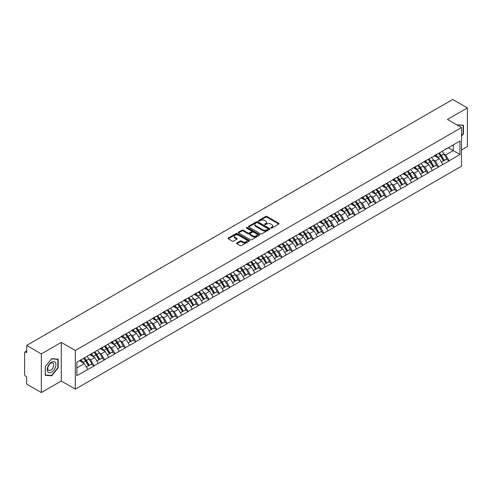 <?xml version="1.0" encoding="UTF-8"?>
<svg xmlns="http://www.w3.org/2000/svg" width="492" height="492" viewBox="0 0 492 492"><rect width="100%" height="100%" fill="white"/><g stroke="black" fill="none" stroke-linecap="round" stroke-linejoin="round"><path stroke-width="0.74" d="M270.883 228.079A0.652 0.375 0 0 0 271.805 228.079L278.786 224.051A0.929 0.535 0 0 0 279.056 223.669A0.929 0.535 0 0 0 278.786 223.294L266.959 216.468A0.929 0.535 0 0 0 265.643 216.468L258.663 220.496A0.652 0.375 0 0 0 259.585 221.025L260.489 220.508A2.97 1.716 0 0 1 264.69 220.508L265.674 221.074A2.97 1.716 0 0 1 266.547 222.286A2.97 1.716 0 0 1 265.674 223.503L264.776 224.026A0.652 0.375 0 0 0 265.692 224.555L266.596 224.032A2.97 1.716 0 0 1 270.803 224.032L271.787 224.604A2.97 1.716 0 0 1 272.654 225.816A2.97 1.716 0 0 1 271.787 227.027L270.883 227.55A0.652 0.375 0 0 0 270.883 228.079L270.883 227.55M236.806 242.937A0.929 0.535 0 0 0 236.529 243.319A0.929 0.535 0 0 0 236.806 243.7L240.121 245.613A0.929 0.535 0 0 0 241.437 245.613L249.186 241.142A0.929 0.535 0 0 0 249.456 240.76A0.929 0.535 0 0 0 249.186 240.379L237.359 233.552A0.929 0.535 0 0 0 236.049 233.552L228.294 238.03A0.929 0.535 0 0 0 228.024 238.405A0.929 0.535 0 0 0 228.294 238.786L232.304 241.098A0.929 0.535 0 0 0 233.62 241.098L236.935 239.186A0.929 0.535 0 0 0 237.206 238.804A0.929 0.535 0 0 0 236.935 238.429L234.948 237.279A2.485 1.433 0 0 1 234.223 236.265A2.485 1.433 0 0 1 235.754 234.936A2.485 1.433 0 0 1 238.46 235.25L246.246 239.745A2.485 1.433 0 0 1 246.978 240.76A2.485 1.433 0 0 1 245.44 242.082A2.485 1.433 0 0 1 242.734 241.775L241.437 241.025A0.929 0.535 0 0 0 240.121 241.025L236.806 242.937L236.806 243.7L240.121 241.8L240.121 241.025M61.279 342.389L41.334 353.902L26.673 345.439L452.745 99.452L467.4 107.914L447.456 119.433L461.508 127.545L75.331 350.507L61.279 342.389L61.279 381.029L75.331 389.147L75.331 350.507M260.551 233.817A0.929 0.535 0 0 0 261.867 233.817L269.616 229.34A0.929 0.535 0 0 0 269.893 228.965A0.929 0.535 0 0 0 269.616 228.583L257.796 221.757A0.929 0.535 0 0 0 256.48 221.757L248.724 226.234A0.929 0.535 0 0 0 248.454 226.609A0.929 0.535 0 0 0 248.724 226.99L260.551 233.817M246.72 228.22A0.652 0.375 0 0 1 247.378 228.313L247.378 227.544L259.401 234.481A0.929 0.535 0 0 1 259.678 234.862A0.929 0.535 0 0 1 259.401 235.244L251.652 239.715A0.929 0.535 0 0 1 250.336 239.715L238.509 232.888L238.509 232.132A0.929 0.535 0 0 0 238.239 232.507A0.929 0.535 0 0 0 238.509 232.888M238.509 232.132L241.83 230.213A0.929 0.535 0 0 1 243.14 230.213L247.937 232.987A0.929 0.535 0 0 0 249.253 232.987L251.455 231.714A0.929 0.535 0 0 0 251.726 231.332A0.929 0.535 0 0 0 251.455 230.957L246.461 228.073A0.652 0.375 0 0 1 247.378 227.544M75.331 389.147L461.508 166.185L461.508 127.545M83.542 358.361A6.341 3.659 -120 0 1 85.713 360.9L88.671 365.777L91.248 364.289L94.107 365.943L90.762 359.916L88.904 358.84M94.107 365.943L76.869 375.66L76.869 362.21L459.971 141.032L459.971 154.482L449.098 160.761L445.746 154.962L443.895 153.891M438.532 153.412A6.341 3.659 -120 0 1 440.703 155.946L443.661 160.829L446.238 159.34L449.098 160.761M449.098 160.989L438.655 166.788L435.309 160.989L433.452 159.918M428.089 159.439A6.341 3.659 -120 0 1 430.26 161.973L433.218 166.856L435.795 165.367L438.655 166.788M438.655 167.016L428.212 172.815L424.867 167.016L423.015 165.945M417.653 165.466A6.341 3.659 -120 0 1 419.824 168.006L422.776 172.883L425.352 171.394L428.212 172.815M428.212 173.049L417.769 178.842L414.424 173.049L412.573 171.979M407.21 171.493A6.341 3.659 -120 0 1 409.381 174.033L412.339 178.91L414.916 177.421L417.769 178.842M417.769 179.076L407.333 184.869L403.987 179.076L402.13 178.006M396.767 177.52A6.341 3.659 -120 0 1 398.938 180.06L401.896 184.937L404.473 183.454L407.333 184.869M407.333 185.103L396.89 190.896L393.545 185.103L391.687 184.033M386.331 183.547A6.341 3.659 -120 0 1 388.502 186.087L391.454 190.97L394.031 189.482L396.89 190.896M396.89 191.13L386.448 196.929L383.102 191.13L381.251 190.06M375.888 189.58A6.341 3.659 -120 0 1 378.059 192.114L381.017 196.997L383.594 195.508L386.448 196.929M386.448 197.157L376.011 202.956L372.665 197.157L370.808 196.087M365.445 195.607A6.341 3.659 -120 0 1 367.616 198.141L370.574 203.024L373.151 201.535L376.011 202.956M376.011 203.184L365.568 208.983L362.223 203.184L360.365 202.114M355.009 201.634A6.341 3.659 -120 0 1 357.18 204.174L360.132 209.051L362.709 207.562L365.568 208.983M365.568 209.217L355.126 215.01L351.78 209.217L349.929 208.141M344.566 207.661A6.341 3.659 -120 0 1 346.737 210.201L349.689 215.078L352.266 213.59L355.126 215.01M355.126 215.244L344.689 221.037L341.337 215.244L339.486 214.174M334.123 213.688A6.341 3.659 -120 0 1 336.294 216.228L339.252 221.105L341.829 219.617L344.689 221.037M344.689 221.271L334.246 227.064L330.901 221.271L329.043 220.201M323.681 219.715A6.341 3.659 -120 0 1 325.852 222.255L328.81 227.138L331.387 225.65L334.246 227.064M334.246 227.298L323.804 233.091L320.458 227.298L318.607 226.228M313.244 225.742A6.341 3.659 -120 0 1 315.415 228.282L318.367 233.165L320.944 231.677L323.804 233.091M323.804 233.325L313.361 239.124L310.015 233.325L308.164 232.255M302.801 231.775A6.341 3.659 -120 0 1 304.972 234.309L307.93 239.192L310.507 237.704L313.361 239.124M313.361 239.352L302.924 245.151L299.579 239.352L297.721 238.282M292.359 237.802A6.341 3.659 -120 0 1 294.53 240.342L297.488 245.219L300.065 243.731L302.924 245.151M302.924 245.379L292.482 251.178L289.136 245.379L287.279 244.309M281.922 243.829A6.341 3.659 -120 0 1 284.093 246.369L287.045 251.246L289.622 249.758L292.482 251.178M292.482 251.412L282.039 257.205L278.693 251.412L276.842 250.342M271.479 249.856A6.341 3.659 -120 0 1 273.65 252.396L276.609 257.273L279.179 255.785L282.039 257.205M282.039 257.439L271.602 263.232L268.257 257.439L266.4 256.369M261.037 255.883A6.341 3.659 -120 0 1 263.208 258.423L266.166 263.3L268.743 261.818L271.602 263.232M271.602 263.466L261.16 269.259L257.814 263.466L255.957 262.396M250.6 261.91A6.341 3.659 -120 0 1 252.771 264.45L255.723 269.333L258.3 267.845L261.16 269.259M261.16 269.493L250.717 275.292L247.371 269.493L245.52 268.423M240.157 267.943A6.341 3.659 -120 0 1 242.328 270.477L245.28 275.36L247.857 273.872L250.717 275.292M250.717 275.52L240.28 281.319L236.929 275.52L235.078 274.45M229.715 273.97A6.341 3.659 -120 0 1 231.886 276.504L234.844 281.387L237.421 279.899L240.28 281.319M240.28 281.547L229.838 287.346L226.492 281.547L224.635 280.477M219.272 279.997A6.341 3.659 -120 0 1 221.443 282.537L224.401 287.414L226.978 285.926L229.838 287.346M229.838 287.58L219.395 293.373L216.049 287.58L214.198 286.51M208.836 286.024A6.341 3.659 -120 0 1 211.007 288.564L213.958 293.441L216.535 291.953L219.395 293.373M219.395 293.607L208.952 299.4L205.607 293.607L203.756 292.537M198.393 292.051A6.341 3.659 -120 0 1 200.564 294.591L203.522 299.468L206.099 297.986L208.952 299.4M208.952 299.634L198.516 305.427L195.17 299.634L193.313 298.564M187.95 298.078A6.341 3.659 -120 0 1 190.121 300.618L193.079 305.501L195.656 304.013L198.516 305.427M198.516 305.661L188.073 311.461L184.728 305.661L182.87 304.591M177.514 304.111A6.341 3.659 -120 0 1 179.685 306.645L182.637 311.528L185.213 310.04L188.073 311.461M188.073 311.688L177.63 317.488L174.285 311.688L172.434 310.618M167.071 310.138A6.341 3.659 -120 0 1 169.242 312.672L172.194 317.555L174.771 316.067L177.63 317.488M177.63 317.715L167.194 323.515L163.842 317.715L161.991 316.645M156.628 316.165A6.341 3.659 -120 0 1 158.799 318.705L161.757 323.582L164.334 322.094L167.194 323.515M167.194 323.748L156.751 329.542L153.406 323.748L151.548 322.678M146.185 322.192A6.341 3.659 -120 0 1 148.356 324.732L151.315 329.609L153.891 328.121L156.751 329.542M156.751 329.775L146.309 335.569L142.963 329.775L141.112 328.705M135.749 328.219A6.341 3.659 -120 0 1 137.92 330.759L140.872 335.636L143.449 334.154L146.309 335.569M146.309 335.802L135.872 341.596L132.52 335.802L130.669 334.732M125.306 334.246A6.341 3.659 -120 0 1 127.477 336.786L130.435 341.669L133.012 340.181L135.872 341.596M135.872 341.829L125.429 347.629L122.084 341.829L120.226 340.759M114.864 340.279A6.341 3.659 -120 0 1 117.035 342.813L119.993 347.696L122.57 346.208L125.429 347.629M125.429 347.856L114.987 353.656L111.641 347.856L109.79 346.786M104.427 346.307A6.341 3.659 -120 0 1 106.598 348.84L109.55 353.723L112.127 352.235L114.987 353.656M114.987 353.883L104.544 359.683L101.198 353.883L99.347 352.813M93.984 352.333A6.341 3.659 -120 0 1 96.155 354.873L99.113 359.75L101.69 358.262L104.544 359.683M104.544 359.916L94.107 365.71M90.559 354.08L94.107 352.26M90.762 359.916L94.839 357.555L89.685 354.578M98.191 363.354L94.839 357.555M101.001 348.053L104.544 346.233M101.198 353.883L105.282 351.528L100.128 348.551M108.627 357.327L105.282 351.528M111.438 342.02L114.987 340.206M111.641 347.856L115.725 345.501L110.571 342.524M119.07 351.294L115.725 345.501M121.881 335.993L125.429 334.179M122.084 341.829L126.167 339.474L121.014 336.497M129.513 345.267L126.167 339.474M132.323 329.966L135.872 328.152M132.52 335.802L136.604 333.447L131.45 330.47M139.949 339.24L136.604 333.447M142.76 323.939L146.309 322.125M142.963 329.775L147.046 327.414L141.893 324.443M150.392 333.213L147.046 327.414M153.203 317.912L156.751 316.092M153.406 323.748L157.489 321.387L152.335 318.41M160.835 327.186L157.489 321.387M163.645 311.885L167.194 310.065M163.842 317.715L167.926 315.36L162.772 312.383M171.271 321.159L167.926 315.36M174.088 305.852L177.63 304.038M174.285 311.688L178.368 309.333L173.215 306.356M181.714 315.126L178.368 309.333M184.525 299.825L188.073 298.011M184.728 305.661L188.811 303.306L183.657 300.329M192.157 309.099L188.811 303.306M194.967 293.798L198.516 291.984M195.17 299.634L199.248 297.279L194.094 294.302M202.599 303.072L199.248 297.279M205.41 287.771L208.952 285.957M205.607 293.607L209.69 291.246L204.537 288.275M213.036 297.045L209.69 291.246M215.847 281.744L219.395 279.93M216.049 287.58L220.133 285.219L214.979 282.248M223.479 291.018L220.133 285.219M226.289 275.717L229.838 273.896M226.492 281.547L230.576 279.192L225.422 276.215M233.921 284.991L230.576 279.192M236.732 269.69L240.28 267.869M236.929 275.52L241.012 273.165L235.859 270.188M244.358 278.958L241.012 273.165M247.168 263.657L250.717 261.842M247.371 269.493L251.455 267.138L246.301 264.161M254.801 272.931L251.455 267.138M257.611 257.63L261.16 255.815M257.814 263.466L261.898 261.111L256.744 258.134M265.243 266.904L261.898 261.111M268.054 251.603L271.602 249.788M268.257 257.439L272.334 255.084L267.181 252.107M275.68 260.877L272.334 255.084M278.497 245.576L282.039 243.761M278.693 251.412L282.777 249.05L277.623 246.08M286.123 254.85L282.777 249.05M288.933 239.549L292.482 237.728M289.136 245.379L293.22 243.023L288.066 240.047M296.565 248.823L293.22 243.023M299.376 233.522L302.924 231.701M299.579 239.352L303.656 236.996L298.503 234.02M307.008 242.796L303.656 236.996M309.819 227.488L313.361 225.674M310.015 233.325L314.099 230.969L308.945 227.993M317.445 236.763L314.099 230.969M320.255 221.462L323.804 219.647M320.458 227.298L324.542 224.942L319.388 221.966M327.887 230.736L324.542 224.942M330.698 215.435L334.246 213.62M330.901 221.271L334.984 218.915L329.831 215.939M338.33 224.709L334.984 218.915M341.141 209.407L344.689 207.593M341.337 215.244L345.421 212.882L340.267 209.912M348.767 218.682L345.421 212.882M351.577 203.38L355.126 201.56M351.78 209.217L355.864 206.855L350.71 203.879M359.209 212.655L355.864 206.855M362.02 197.353L365.568 195.533M362.223 203.184L366.306 200.828L361.153 197.852M369.652 206.628L366.306 200.828M372.462 191.32L376.011 189.506M372.665 197.157L376.743 194.801L371.589 191.825M380.095 200.595L376.743 194.801M382.905 185.293L386.448 183.479M383.102 191.13L387.186 188.774L382.032 185.798M390.531 194.568L387.186 188.774M393.342 179.266L396.89 177.452M393.545 185.103L397.628 182.747L392.475 179.771M400.974 188.541L397.628 182.747M403.784 173.239L407.333 171.425M403.987 179.076L408.065 176.714L402.911 173.744M411.417 182.514L408.065 176.714M414.227 167.212L417.769 165.392M414.424 173.049L418.507 170.687L413.354 167.71M421.853 176.487L418.507 170.687M424.664 161.185L428.212 159.365M424.867 167.016L428.95 164.66L423.796 161.683M432.296 170.46L428.95 164.66M435.106 155.152L438.655 153.338M435.309 160.989L439.393 158.633L434.239 155.656M442.738 164.426L439.393 158.633M445.549 149.125L449.098 147.311M445.746 154.962L453.28 150.613L453.28 144.894L459.971 141.032M448.323 147.754L459.971 154.482M461.508 149.955L467.4 146.561L467.4 107.914M41.334 353.902L41.334 392.548L26.673 384.086L26.673 376.86L25.602 376.239A1.421 0.818 -120 0 1 24.6 374.498L24.6 352.629A1.421 0.818 -120 0 1 24.895 351.977A1.421 0.818 -120 0 1 25.602 352.051L26.673 352.666L26.673 345.439M41.334 392.548L61.279 381.029M76.869 367.93L84.403 363.582L79.446 360.722M87.748 369.381L84.403 363.582M440.555 156.062L440.887 156.253M430.119 162.089L430.445 162.28M419.676 168.116L420.008 168.307M409.233 174.143L409.565 174.334M398.791 180.17L399.123 180.361M388.354 186.204L388.686 186.394M377.911 192.231L378.243 192.421M367.469 198.258L367.801 198.448M357.032 204.285L357.364 204.475M346.589 210.312L346.922 210.502M336.147 216.339L336.479 216.529M325.71 222.366L326.036 222.562M315.267 228.399L315.6 228.589M304.825 234.426L305.157 234.616M294.382 240.453L294.714 240.643M283.945 246.48L284.278 246.67M273.503 252.507L273.835 252.697M263.06 258.534L263.392 258.731M252.624 264.567L252.956 264.757M242.181 270.594L242.513 270.784M231.738 276.621L232.07 276.812M221.302 282.648L221.628 282.838M210.859 288.675L211.191 288.865M200.416 294.702L200.748 294.899M189.973 300.735L190.306 300.926M179.537 306.762L179.869 306.953M169.094 312.789L169.426 312.98M158.652 318.816L158.984 319.007M148.215 324.843L148.547 325.034M137.772 330.87L138.104 331.061M127.33 336.903L127.662 337.094M116.893 342.93L117.219 343.121M106.45 348.957L106.782 349.148M96.008 354.984L96.34 355.175M85.565 361.011L85.897 361.202M461.508 136.259L463.482 133.806L463.482 125.189L456.84 124.851L463.15 125.362L463.15 133.707L461.508 135.749M58.167 359.203L51.703 358.625L45.246 366.657L45.246 375.273L51.703 375.845L58.167 367.813L58.167 359.203M271.141 228.171L271.787 227.802A2.97 1.716 0 0 0 272.654 226.591L272.654 225.816M266.547 222.286L266.547 223.06A2.97 1.716 0 0 1 265.674 224.272L265.034 224.647M278.786 223.294L278.786 224.051L266.959 217.236A0.929 0.535 0 0 0 265.643 217.236L258.921 221.117M269.604 229.352L257.796 222.532A0.929 0.535 0 0 0 256.48 222.532L248.737 226.996L248.724 226.234M267.974 229.229A0.652 0.375 0 0 0 267.974 228.7L257.599 222.704A0.652 0.375 0 0 0 256.676 222.704L255.723 223.257A2.97 1.716 0 0 0 254.856 224.469A2.97 1.716 0 0 0 255.723 225.68L262.82 229.776A2.97 1.716 0 0 0 267.021 229.776L267.974 229.229L267.974 230.004A0.652 0.375 0 0 0 268.165 229.733L268.165 228.965M254.856 224.469L254.856 225.244A2.97 1.716 0 0 0 255.723 226.455L255.723 225.68M267.974 230.004L267.021 230.551A2.97 1.716 0 0 1 262.82 230.551L255.723 226.455M238.522 232.894L241.83 230.988L241.83 230.213M251.726 231.332L251.726 232.107A0.929 0.535 0 0 1 251.455 232.488L249.253 233.755A0.929 0.535 0 0 1 247.937 233.755L243.14 230.988A0.929 0.535 0 0 0 241.83 230.988M247.378 228.313L259.389 235.25M252.913 235.859A2.485 1.433 0 0 0 255.625 236.166A2.485 1.433 0 0 0 257.156 234.844A2.485 1.433 0 0 0 256.43 233.829L253.688 232.242A0.929 0.535 0 0 0 252.371 232.242L250.17 233.516A0.929 0.535 0 0 0 249.899 233.897A0.929 0.535 0 0 0 250.17 234.272L252.913 235.859L252.913 236.627A2.485 1.433 0 0 0 255.625 236.941A2.485 1.433 0 0 0 257.156 235.613L257.156 234.844M249.899 233.897L249.899 234.666A0.929 0.535 0 0 0 250.17 235.047L250.17 234.272M252.913 236.627L250.17 235.047M246.978 240.76L246.978 241.535A2.485 1.433 0 0 1 245.44 242.857A2.485 1.433 0 0 1 242.734 242.544L241.437 241.8A0.929 0.535 0 0 0 240.121 241.8M234.223 236.265L234.223 237.039A2.485 1.433 0 0 0 234.948 238.054L234.948 237.279M236.923 239.192L234.948 238.054M249.173 241.148L237.359 234.327A0.929 0.535 0 0 0 236.049 234.327L228.306 238.792M463.15 133.609L463.482 133.806M57.828 367.622L58.167 367.813M51.027 375.451L51.703 375.845M401.669 128.941A2.177 1.255 0 0 0 400.273 129.747M441.933 151.45A7.761 4.483 60 0 1 443.962 154.008L441.386 155.49A7.761 4.483 -120 0 0 439.356 152.938M441.386 155.49L444.344 160.374L446.921 158.885L443.962 154.008M443.661 160.829L444.344 160.374M446.238 159.34L446.921 158.885M434.916 155.263A6.341 3.659 60 0 1 436.662 157.059M435.906 154.925A7.761 4.483 60 0 1 437.942 157.483L438.231 157.963M441.41 162.126L443.47 160.878L440.518 155.995A7.761 4.483 -120 0 0 438.483 153.436M443.47 160.878L441.379 162.083M391.232 134.968A2.177 1.255 0 0 0 389.836 135.774M431.49 157.477A7.761 4.483 60 0 1 433.526 160.035L430.949 161.524A7.761 4.483 -120 0 0 428.913 158.965M430.949 161.524L433.901 166.401L436.478 164.912L433.526 160.035M433.218 166.856L433.901 166.401M435.795 165.367L436.478 164.912M424.473 161.296A6.341 3.659 60 0 1 426.226 163.086M425.463 160.952A7.761 4.483 60 0 1 427.499 163.51L427.794 163.99M430.967 168.153L433.034 166.905L430.076 162.022A7.761 4.483 -120 0 0 428.04 159.463M433.034 166.905L430.943 168.11M380.79 140.995A2.177 1.255 0 0 0 379.393 141.801M421.047 163.504A7.761 4.483 60 0 1 423.083 166.062L420.506 167.551A7.761 4.483 -120 0 0 418.471 164.992M420.506 167.551L423.464 172.428L426.035 170.939L423.083 166.062M422.776 172.883L423.464 172.428M425.352 171.394L426.035 170.939M414.036 167.323A6.341 3.659 60 0 1 415.783 169.113M415.027 166.979A7.761 4.483 60 0 1 417.056 169.537L417.351 170.023M420.525 174.18L422.591 172.932L419.633 168.049A7.761 4.483 -120 0 0 417.603 165.496M422.591 172.932L420.5 174.137M370.347 147.022A2.177 1.255 0 0 0 368.951 147.828M410.605 169.531A7.761 4.483 60 0 1 412.64 172.089L410.064 173.578A7.761 4.483 -120 0 0 408.028 171.019M410.064 173.578L413.022 178.455L415.599 176.966L412.64 172.089M412.339 178.91L413.022 178.455M414.916 177.421L415.599 176.966M403.594 173.35A6.341 3.659 60 0 1 405.34 175.146M404.584 173.012A7.761 4.483 60 0 1 406.62 175.564L406.909 176.05M410.088 180.213L412.148 178.959L409.196 174.082A7.761 4.483 -120 0 0 407.161 171.523M412.148 178.959L410.057 180.164M359.904 153.055A2.177 1.255 0 0 0 358.514 153.855M400.168 175.558A7.761 4.483 60 0 1 402.198 178.116L399.627 179.605A7.761 4.483 -120 0 0 397.591 177.046M399.627 179.605L402.579 184.488L405.156 182.999L402.198 178.116M401.896 184.937L402.579 184.488M404.473 183.454L405.156 182.999M393.151 179.377A6.341 3.659 60 0 1 394.904 181.173M394.141 179.039A7.761 4.483 60 0 1 396.177 181.597L396.466 182.077M399.645 186.24L401.712 184.986L398.754 180.109A7.761 4.483 -120 0 0 396.718 177.55M401.712 184.986L399.621 186.197M349.468 159.082A2.177 1.255 0 0 0 348.072 159.888M389.726 181.585A7.761 4.483 60 0 1 391.761 184.143L389.184 185.632A7.761 4.483 -120 0 0 387.149 183.073M389.184 185.632L392.136 190.515L394.713 189.026L391.761 184.143M391.454 190.97L392.136 190.515M394.031 189.482L394.713 189.026M382.714 185.404A6.341 3.659 60 0 1 384.461 187.2M383.705 185.066A7.761 4.483 60 0 1 385.734 187.624L386.029 188.104M389.203 192.267L391.269 191.013L388.311 186.136A7.761 4.483 -120 0 0 386.281 183.577M391.269 191.013L389.178 192.224M462.738 125.128L463.15 125.362M47.804 371.847A6.15 3.555 120 0 0 53.745 370.255A6.15 3.555 120 0 0 55.338 362.469A6.15 3.555 120 0 0 49.397 364.062A6.15 3.555 120 0 0 47.804 371.847M48.204 369.91A4.213 2.429 120 0 0 48.671 370.347A4.213 2.429 120 0 0 52.595 368.385A4.213 2.429 120 0 0 53.357 363.49A4.213 2.429 120 0 0 52.884 363.053A4.213 2.429 120 0 0 48.966 365.021A4.213 2.429 120 0 0 48.204 369.91M51.574 358.816L57.828 359.375L57.828 367.715L51.574 375.501L45.313 374.941L45.313 366.601L51.574 358.816M57.416 359.135L57.828 359.375M339.025 165.109A2.177 1.255 0 0 0 337.629 165.915M379.283 187.618A7.761 4.483 60 0 1 381.318 190.17L378.742 191.659A7.761 4.483 -120 0 0 376.706 189.1M378.742 191.659L381.7 196.542L384.277 195.053L381.318 190.17M381.017 196.997L381.7 196.542M383.594 195.508L384.277 195.053M372.272 191.431A6.341 3.659 60 0 1 374.018 193.227M373.262 191.093A7.761 4.483 60 0 1 375.298 193.651L375.587 194.131M378.76 198.294L380.826 197.046L377.874 192.163A7.761 4.483 -120 0 0 375.839 189.605M380.826 197.046L378.735 198.251M328.582 171.136A2.177 1.255 0 0 0 327.192 171.942M368.846 193.645A7.761 4.483 60 0 1 370.876 196.203L368.299 197.692A7.761 4.483 -120 0 0 366.269 195.133M368.299 197.692L371.257 202.569L373.834 201.08L370.876 196.203M370.574 203.024L371.257 202.569M373.151 201.535L373.834 201.08M361.829 197.464A6.341 3.659 60 0 1 363.582 199.254M362.819 197.12A7.761 4.483 60 0 1 364.855 199.678L365.144 200.158M368.323 204.321L370.39 203.073L367.432 198.19A7.761 4.483 -120 0 0 365.396 195.632M370.39 203.073L368.299 204.278M318.146 177.163A2.177 1.255 0 0 0 316.75 177.969M358.404 199.672A7.761 4.483 60 0 1 360.439 202.23L357.862 203.719A7.761 4.483 -120 0 0 355.827 201.16M357.862 203.719L360.814 208.596L363.391 207.107L360.439 202.23M360.132 209.051L360.814 208.596M362.709 207.562L363.391 207.107M351.386 203.491A6.341 3.659 60 0 1 353.139 205.281M352.383 203.147A7.761 4.483 60 0 1 354.412 205.705L354.707 206.191M357.881 210.348L359.947 209.1L356.989 204.217A7.761 4.483 -120 0 0 354.953 201.658M359.947 209.1L357.856 210.305M307.703 183.19A2.177 1.255 0 0 0 306.307 183.996M347.961 205.699A7.761 4.483 60 0 1 349.997 208.257L347.42 209.746A7.761 4.483 -120 0 0 345.384 207.187M347.42 209.746L350.378 214.623L352.955 213.134L349.997 208.257M349.689 215.078L350.378 214.623M352.266 213.59L352.955 213.134M340.95 209.518A6.341 3.659 60 0 1 342.696 211.314M341.94 209.18A7.761 4.483 60 0 1 343.976 211.732L344.265 212.218M347.438 216.382L349.504 215.127L346.553 210.25A7.761 4.483 -120 0 0 344.517 207.692M349.504 215.127L347.413 216.332M297.26 189.217A2.177 1.255 0 0 0 295.864 190.023M337.524 211.726A7.761 4.483 60 0 1 339.554 214.284L336.977 215.773A7.761 4.483 -120 0 0 334.947 213.214M336.977 215.773L339.935 220.656L342.512 219.168L339.554 214.284M339.252 221.105L339.935 220.656M341.829 219.617L342.512 219.168M330.507 215.545A6.341 3.659 60 0 1 332.254 217.341M331.497 215.207A7.761 4.483 60 0 1 333.533 217.765L333.822 218.245M337.002 222.409L339.062 221.154L336.11 216.277A7.761 4.483 -120 0 0 334.074 213.719M339.062 221.154L336.971 222.359M286.824 195.25A2.177 1.255 0 0 0 285.428 196.056M327.082 217.753A7.761 4.483 60 0 1 329.117 220.311L326.54 221.8A7.761 4.483 -120 0 0 324.505 219.241M326.54 221.8L329.492 226.683L332.069 225.195L329.117 220.311M328.81 227.138L329.492 226.683M331.387 225.65L332.069 225.195M320.064 221.572A6.341 3.659 60 0 1 321.817 223.368M321.055 221.234A7.761 4.483 60 0 1 323.09 223.792L323.385 224.272M326.559 228.436L328.625 227.181L325.667 222.304A7.761 4.483 -120 0 0 323.631 219.746M328.625 227.181L326.534 228.393M276.381 201.277A2.177 1.255 0 0 0 274.985 202.083M316.639 223.786A7.761 4.483 60 0 1 318.675 226.338L316.098 227.827A7.761 4.483 -120 0 0 314.062 225.268M316.098 227.827L319.05 232.71L321.627 231.222L318.675 226.338M318.367 233.165L319.05 232.71M320.944 231.677L321.627 231.222M309.628 227.599A6.341 3.659 60 0 1 311.375 229.395M310.618 227.261A7.761 4.483 60 0 1 312.648 229.819L312.943 230.299M316.116 234.463L318.183 233.214L315.224 228.331A7.761 4.483 -120 0 0 313.195 225.773M318.183 233.214L316.092 234.42M265.938 207.304A2.177 1.255 0 0 0 264.542 208.11M306.196 229.813A7.761 4.483 60 0 1 308.232 232.372L305.655 233.854A7.761 4.483 -120 0 0 303.619 231.302M305.655 233.854L308.613 238.737L311.19 237.249L308.232 232.372M307.93 239.192L308.613 238.737M310.507 237.704L311.19 237.249M299.185 233.626A6.341 3.659 60 0 1 300.932 235.422M300.175 233.288A7.761 4.483 60 0 1 302.211 235.846L302.5 236.326M305.673 240.49L307.74 239.241L304.788 234.358A7.761 4.483 -120 0 0 302.752 231.8M307.74 239.241L305.649 240.447M255.496 213.331A2.177 1.255 0 0 0 254.106 214.137M295.76 235.84A7.761 4.483 60 0 1 297.789 238.399L295.212 239.887A7.761 4.483 -120 0 0 293.183 237.328M295.212 239.887L298.17 244.764L300.747 243.276L297.789 238.399M297.488 245.219L298.17 244.764M300.065 243.731L300.747 243.276M288.743 239.659A6.341 3.659 60 0 1 290.495 241.449M289.733 239.315A7.761 4.483 60 0 1 291.768 241.873L292.057 242.353M295.237 246.517L297.303 245.268L294.345 240.385A7.761 4.483 -120 0 0 292.31 237.827M297.303 245.268L295.212 246.474M245.059 219.358A2.177 1.255 0 0 0 243.663 220.164M285.317 241.867A7.761 4.483 60 0 1 287.353 244.426L284.776 245.914A7.761 4.483 -120 0 0 282.74 243.355M284.776 245.914L287.728 250.791L290.305 249.303L287.353 244.426M287.045 251.246L287.728 250.791M289.622 249.758L290.305 249.303M278.306 245.686A6.341 3.659 60 0 1 280.053 247.482M279.296 245.342A7.761 4.483 60 0 1 281.326 247.9L281.621 248.386M284.794 252.55L286.861 251.295L283.902 246.412A7.761 4.483 -120 0 0 281.873 243.86M286.861 251.295L284.77 252.501M234.616 225.385A2.177 1.255 0 0 0 233.22 226.191M274.874 247.894A7.761 4.483 60 0 1 276.91 250.453L274.333 251.941A7.761 4.483 -120 0 0 272.297 249.382M274.333 251.941L277.291 256.818L279.868 255.336L276.91 250.453M276.609 257.273L277.291 256.818M279.179 255.785L279.868 255.336M267.863 251.713A6.341 3.659 60 0 1 269.61 253.509M268.853 251.375A7.761 4.483 60 0 1 270.889 253.933L271.178 254.413M274.351 258.577L276.418 257.322L273.466 252.445A7.761 4.483 -120 0 0 271.43 249.887M276.418 257.322L274.327 258.528M224.174 231.418A2.177 1.255 0 0 0 222.784 232.224M264.438 253.921A7.761 4.483 60 0 1 266.467 256.48L263.89 257.968A7.761 4.483 -120 0 0 261.861 255.41M263.89 257.968L266.849 262.851L269.425 261.363L266.467 256.48M266.166 263.3L266.849 262.851M268.743 261.818L269.425 261.363M257.421 257.74A6.341 3.659 60 0 1 259.173 259.536M258.411 257.402A7.761 4.483 60 0 1 260.446 259.96L260.735 260.44M263.915 264.604L265.975 263.349L263.023 258.472A7.761 4.483 -120 0 0 260.988 255.914M265.975 263.349L263.884 264.561M213.737 237.445A2.177 1.255 0 0 0 212.341 238.251M253.995 259.948A7.761 4.483 60 0 1 256.031 262.507L253.454 263.995A7.761 4.483 -120 0 0 251.418 261.437M253.454 263.995L256.406 268.878L258.983 267.39L256.031 262.507M255.723 269.333L256.406 268.878M258.3 267.845L258.983 267.39M246.978 263.767A6.341 3.659 60 0 1 248.731 265.563M247.968 263.429A7.761 4.483 60 0 1 250.004 265.988L250.299 266.467M253.472 270.631L255.539 269.376L252.581 264.499A7.761 4.483 -120 0 0 250.545 261.941M255.539 269.376L253.448 270.588M203.294 243.472A2.177 1.255 0 0 0 201.898 244.278M243.552 265.981A7.761 4.483 60 0 1 245.588 268.54L243.011 270.022A7.761 4.483 -120 0 0 240.975 267.47M243.011 270.022L245.969 274.905L248.546 273.417L245.588 268.54M245.28 275.36L245.969 274.905M247.857 273.872L248.546 273.417M236.541 269.794A6.341 3.659 60 0 1 238.288 271.59M237.531 269.456A7.761 4.483 60 0 1 239.567 272.014L239.856 272.494M243.03 276.658L245.096 275.409L242.144 270.526A7.761 4.483 -120 0 0 240.108 267.968M245.096 275.409L243.005 276.615M192.852 249.499A2.177 1.255 0 0 0 191.456 250.305M233.116 272.008A7.761 4.483 60 0 1 235.145 274.567L232.568 276.055A7.761 4.483 -120 0 0 230.539 273.497M232.568 276.055L235.527 280.932L238.103 279.444L235.145 274.567M234.844 281.387L235.527 280.932M237.421 279.899L238.103 279.444M226.099 275.827A6.341 3.659 60 0 1 227.845 277.617M227.089 275.483A7.761 4.483 60 0 1 229.124 278.041L229.413 278.521M232.593 282.685L234.653 281.436L231.701 276.553A7.761 4.483 -120 0 0 229.666 273.995M234.653 281.436L232.562 282.642M182.415 255.526A2.177 1.255 0 0 0 181.019 256.332M222.673 278.035A7.761 4.483 60 0 1 224.709 280.594L222.132 282.082A7.761 4.483 -120 0 0 220.096 279.524M222.132 282.082L225.084 286.959L227.661 285.471L224.709 280.594M224.401 287.414L225.084 286.959M226.978 285.926L227.661 285.471M215.656 281.855A6.341 3.659 60 0 1 217.409 283.644M216.646 281.51A7.761 4.483 60 0 1 218.682 284.068L218.977 284.554M222.15 288.718L224.217 287.463L221.259 282.58A7.761 4.483 -120 0 0 219.223 280.028M224.217 287.463L222.126 288.669M171.972 261.553A2.177 1.255 0 0 0 170.576 262.359M212.23 284.062A7.761 4.483 60 0 1 214.266 286.621L211.689 288.109A7.761 4.483 -120 0 0 209.653 285.551M211.689 288.109L214.641 292.986L217.218 291.504L214.266 286.621M213.958 293.441L214.641 292.986M216.535 291.953L217.218 291.504M205.219 287.882A6.341 3.659 60 0 1 206.966 289.677M206.209 287.543A7.761 4.483 60 0 1 208.239 290.102L208.534 290.581M211.708 294.745L213.774 293.49L210.816 288.613A7.761 4.483 -120 0 0 208.786 286.055M213.774 293.49L211.683 294.696M161.53 267.587A2.177 1.255 0 0 0 160.134 268.392M201.788 290.089A7.761 4.483 60 0 1 203.823 292.648L201.246 294.136A7.761 4.483 -120 0 0 199.211 291.578M201.246 294.136L204.205 299.019L206.781 297.531L203.823 292.648M203.522 299.468L204.205 299.019M206.099 297.986L206.781 297.531M194.777 293.909A6.341 3.659 60 0 1 196.523 295.704M195.767 293.57A7.761 4.483 60 0 1 197.802 296.129L198.092 296.608M201.265 300.772L203.331 299.517L200.379 294.64A7.761 4.483 -120 0 0 198.344 292.082M203.331 299.517L201.24 300.729M151.087 273.613A2.177 1.255 0 0 0 149.697 274.419M191.351 296.116A7.761 4.483 60 0 1 193.381 298.675L190.804 300.163A7.761 4.483 -120 0 0 188.774 297.605M190.804 300.163L193.762 305.046L196.339 303.558L193.381 298.675M193.079 305.501L193.762 305.046M195.656 304.013L196.339 303.558M184.334 299.935A6.341 3.659 60 0 1 186.087 301.731M185.324 299.597A7.761 4.483 60 0 1 187.36 302.156L187.649 302.635M190.828 306.799L192.895 305.544L189.937 300.667A7.761 4.483 -120 0 0 187.901 298.109M192.895 305.544L190.804 306.756M140.65 279.64A2.177 1.255 0 0 0 139.254 280.446M180.908 302.149A7.761 4.483 60 0 1 182.944 304.708L180.367 306.19A7.761 4.483 -120 0 0 178.332 303.638M180.367 306.19L183.319 311.073L185.896 309.585L182.944 304.708M182.637 311.528L183.319 311.073M185.213 310.04L185.896 309.585M173.891 305.962A6.341 3.659 60 0 1 175.644 307.758M174.888 305.624A7.761 4.483 60 0 1 176.917 308.183L177.212 308.662M180.386 312.826L182.452 311.577L179.494 306.694A7.761 4.483 -120 0 0 177.464 304.136M182.452 311.577L180.361 312.783M130.208 285.668A2.177 1.255 0 0 0 128.812 286.473M170.466 308.177A7.761 4.483 60 0 1 172.501 310.735L169.924 312.223A7.761 4.483 -120 0 0 167.889 309.665M169.924 312.223L172.883 317.1L175.459 315.612L172.501 310.735M172.194 317.555L172.883 317.1M174.771 316.067L175.459 315.612M163.455 311.996A6.341 3.659 60 0 1 165.201 313.785M164.445 311.651A7.761 4.483 60 0 1 166.48 314.21L166.77 314.689M169.943 318.853L172.009 317.604L169.057 312.721A7.761 4.483 -120 0 0 167.022 310.163M172.009 317.604L169.918 318.81M119.765 291.695A2.177 1.255 0 0 0 118.369 292.5M160.029 314.203A7.761 4.483 60 0 1 162.059 316.762L159.482 318.25A7.761 4.483 -120 0 0 157.452 315.692M159.482 318.25L162.44 323.127L165.017 321.639L162.059 316.762M161.757 323.582L162.44 323.127M164.334 322.094L165.017 321.639M153.012 318.023A6.341 3.659 60 0 1 154.765 319.812M154.002 317.678A7.761 4.483 60 0 1 156.038 320.237L156.327 320.722M159.506 324.88L161.567 323.631L158.615 318.748A7.761 4.483 -120 0 0 156.579 316.196M161.567 323.631L159.476 324.837M109.329 297.721A2.177 1.255 0 0 0 107.933 298.527M149.586 320.231A7.761 4.483 60 0 1 151.622 322.789L149.045 324.277A7.761 4.483 -120 0 0 147.01 321.719M149.045 324.277L151.997 329.154L154.574 327.666L151.622 322.789M151.315 329.609L151.997 329.154M153.891 328.121L154.574 327.666M142.569 324.05A6.341 3.659 60 0 1 144.322 325.845M143.559 323.711A7.761 4.483 60 0 1 145.595 326.264L145.89 326.749M149.064 330.913L151.13 329.658L148.172 324.781A7.761 4.483 -120 0 0 146.136 322.223M151.13 329.658L149.039 330.864M98.886 303.755A2.177 1.255 0 0 0 97.49 304.554M139.144 326.257A7.761 4.483 60 0 1 141.179 328.816L138.603 330.304A7.761 4.483 -120 0 0 136.567 327.746M138.603 330.304L141.561 335.187L144.138 333.699L141.179 328.816M140.872 335.636L141.561 335.187M143.449 334.154L144.138 333.699M132.133 330.077A6.341 3.659 60 0 1 133.879 331.872M133.123 329.738A7.761 4.483 60 0 1 135.152 332.297L135.448 332.776M138.621 336.94L140.687 335.685L137.729 330.808A7.761 4.483 -120 0 0 135.7 328.25M140.687 335.685L138.596 336.897M88.443 309.782A2.177 1.255 0 0 0 87.047 310.587M128.707 332.284A7.761 4.483 60 0 1 130.737 334.843L128.16 336.331A7.761 4.483 -120 0 0 126.13 333.773M128.16 336.331L131.118 341.214L133.695 339.726L130.737 334.843M130.435 341.669L131.118 341.214M133.012 340.181L133.695 339.726M121.69 336.104A6.341 3.659 60 0 1 123.437 337.899M122.68 335.765A7.761 4.483 60 0 1 124.716 338.324L125.005 338.803M128.184 342.967L130.245 341.712L127.293 336.836A7.761 4.483 -120 0 0 125.257 334.277M130.245 341.712L128.154 342.924M78.007 315.809A2.177 1.255 0 0 0 76.611 316.614M118.264 338.318A7.761 4.483 60 0 1 120.3 340.87L117.723 342.358A7.761 4.483 -120 0 0 115.688 339.8M117.723 342.358L120.675 347.241L123.252 345.753L120.3 340.87M119.993 347.696L120.675 347.241M122.57 346.208L123.252 345.753M111.247 342.131A6.341 3.659 60 0 1 113 343.926M112.237 341.792A7.761 4.483 60 0 1 114.273 344.351L114.562 344.831M117.742 348.994L119.808 347.746L116.85 342.863A7.761 4.483 -120 0 0 114.814 340.304M119.808 347.746L117.717 348.951M67.564 321.836A2.177 1.255 0 0 0 66.168 322.641M107.822 344.345A7.761 4.483 60 0 1 109.857 346.903L107.281 348.391A7.761 4.483 -120 0 0 105.245 345.833M107.281 348.391L110.233 353.268L112.809 351.78L109.857 346.903M109.55 353.723L110.233 353.268M112.127 352.235L112.809 351.78M100.811 348.164A6.341 3.659 60 0 1 102.557 349.953M101.801 347.819A7.761 4.483 60 0 1 103.83 350.378L104.126 350.858M107.299 355.021L109.365 353.773L106.407 348.889A7.761 4.483 -120 0 0 104.378 346.331M109.365 353.773L107.274 354.978M57.121 327.863A2.177 1.255 0 0 0 55.725 328.668M97.379 350.372A7.761 4.483 60 0 1 99.415 352.93L96.838 354.418A7.761 4.483 -120 0 0 94.802 351.86M96.838 354.418L99.796 359.295L102.373 357.807L99.415 352.93M99.113 359.75L99.796 359.295M101.69 358.262L102.373 357.807M90.368 354.191A6.341 3.659 60 0 1 92.115 355.98M91.358 353.846A7.761 4.483 60 0 1 93.394 356.405L93.683 356.891M96.856 361.048L98.923 359.8L95.971 354.916A7.761 4.483 -120 0 0 93.935 352.358M98.923 359.8L96.832 361.005M46.678 333.89A2.177 1.255 0 0 0 45.289 334.695M86.943 356.399A7.761 4.483 60 0 1 88.972 358.957L86.395 360.445A7.761 4.483 -120 0 0 84.366 357.887M86.395 360.445L89.353 365.322L91.93 363.834L88.972 358.957M88.671 365.777L89.353 365.322M91.248 364.289L91.93 363.834M80.098 360.353A6.341 3.659 60 0 1 81.678 362.014M80.916 359.88A7.761 4.483 60 0 1 82.951 362.432L83.24 362.918M86.42 367.081L88.486 365.827L85.528 360.95A7.761 4.483 -120 0 0 83.492 358.391M88.486 365.827L86.395 367.032M26.673 351.429L25.602 352.051M271.787 227.802L271.787 227.027M264.776 224.555L264.776 224.026M265.674 224.272L265.674 223.503M258.663 221.025L258.663 220.496M265.643 217.236L265.643 216.468M266.959 217.236L266.959 216.468M256.48 222.532L256.48 221.757M257.796 222.532L257.796 221.757M269.616 229.34L269.616 228.583M262.82 230.551L262.82 229.776M267.021 230.551L267.021 229.776M243.14 230.988L243.14 230.213M247.937 233.755L247.937 232.987M249.253 233.755L249.253 232.987M251.455 232.488L251.455 231.714M259.401 235.244L259.401 234.481M241.437 241.8L241.437 241.025M242.734 242.544L242.734 241.775M236.935 239.186L236.935 238.429M228.294 238.786L228.294 238.03M236.049 234.327L236.049 233.552M237.359 234.327L237.359 233.552M249.186 241.142L249.186 240.379M440.518 155.995L437.942 157.483M430.076 162.022L427.499 163.51M419.633 168.049L417.056 169.537M409.196 174.082L406.62 175.564M398.754 180.109L396.177 181.597M388.311 186.136L385.734 187.624M377.874 192.163L375.298 193.651M367.432 198.19L364.855 199.678M356.989 204.217L354.412 205.705M346.553 210.25L343.976 211.732M336.11 216.277L333.533 217.765M325.667 222.304L323.09 223.792M315.224 228.331L312.648 229.819M304.788 234.358L302.211 235.846M294.345 240.385L291.768 241.873M283.902 246.412L281.326 247.9M273.466 252.445L270.889 253.933M263.023 258.472L260.446 259.96M252.581 264.499L250.004 265.988M242.144 270.526L239.567 272.014M231.701 276.553L229.124 278.041M221.259 282.58L218.682 284.068M210.816 288.613L208.239 290.102M200.379 294.64L197.802 296.129M189.937 300.667L187.36 302.156M179.494 306.694L176.917 308.183M169.057 312.721L166.48 314.21M158.615 318.748L156.038 320.237M148.172 324.781L145.595 326.264M137.729 330.808L135.152 332.297M127.293 336.836L124.716 338.324M116.85 342.863L114.273 344.351M106.407 348.889L103.83 350.378M95.971 354.916L93.394 356.405M85.528 360.95L82.951 362.432M26.673 350.95L24.895 351.977"/></g></svg>
